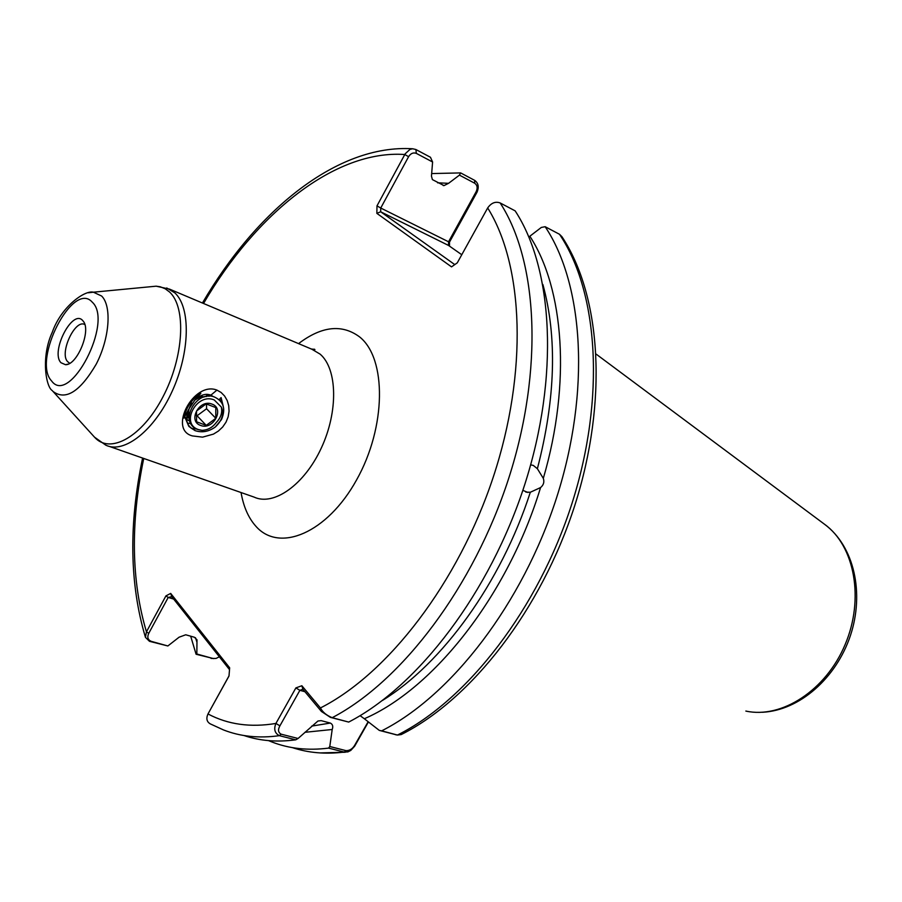 <?xml version="1.0" encoding="UTF-8"?>
<svg xmlns="http://www.w3.org/2000/svg" width="902" height="902" viewBox="0 0 902 902"><rect width="100%" height="100%" fill="white"/><g stroke="black" fill="none" stroke-linecap="round" stroke-linejoin="round"><path stroke-width="1.35" d="M219.13 399.654L221.103 397.579L223.144 405.877M216.942 390.104L221.125 392.483L224.609 396.034L227.203 400.533L228.725 405.686L229.063 411.222L228.15 416.837L225.996 422.192L222.681 427.007L218.419 431.032L213.458 434.11L202.567 437.143L192.408 435.914C167.772 429.656 193.716 380.836 216.942 390.104L210.921 395.121L213.346 396.677M82.758 320.627L83.209 321.168C91.508 330.279 77.2 365.378 65.485 364.701L60.975 362.728C50.185 351.859 72.622 308.315 82.758 320.627M84.833 324.562C75.08 318.677 59.07 353.291 67.639 361.657L69.228 362.897M530.737 464.846L533.33 465.432L537.378 468.724L543.32 478.353C544.515 481.961 543.602 485.028 540.569 487.565L530.32 492.255L525.877 492.12M522.833 490.338L527.963 492.492M201.969 395.335L201.687 396.249M189.138 414.401L187.154 414.334M189.803 421.257L187.639 419.858M189.758 421.121L187.548 419.734M210.921 395.121C206.434 393.543 201.992 394.467 197.594 397.883L194.832 400.161L188.586 409.497L187.763 412.079C185.181 420.084 187.109 425.936 193.558 429.634M188.586 409.497L183.918 418.111C185.88 407.738 191.517 399.473 200.842 393.328L194.832 400.161M173.669 599.075L168.212 597.451L148.729 633.373C146.992 637.24 147.838 639.901 151.265 641.356L167.862 645.967L179.081 637.207L185.722 634.782L194.437 637.263L196.997 639.822L196.963 642.247L195.463 637.714M432.588 161.999L416.341 153.385C413.274 152.28 410.703 153.385 408.595 156.7L380.734 208.035L376.991 205.859L405.223 153.746L410.049 149.349L412.721 148.774L415.901 149.518L430.468 157.275L432.588 161.999L431.46 176.149L432.396 179.599L444.01 185.609L448.576 183.32L437.571 182.813M545.158 226.706C583.729 284.434 590.72 391.141 556.714 497.318C522.72 603.461 451.519 695.645 381.659 730.857L397.432 735.051L401.164 734.589C471.475 699.433 541.369 609.436 574.788 505.458C608.016 401.424 601.408 296.352 561.935 236.696L559.522 234.294L545.158 226.706L541.313 227.439L529.846 236.234C563.976 288.46 571.259 382.888 543.32 478.353M461.779 254.725L448.542 245.445L380.678 211.778L380.734 208.035L448.542 241.781L476.087 191.833C477.846 188.067 477.383 185.192 474.677 183.219L459.434 175.123L460.651 172.913L474.666 180.366C478.387 183.061 479.176 187.018 477.011 192.216L449.5 242.097L449.5 246.122M368.411 721.938L354.655 746.202L350.777 750.43L347.89 751.896L344.271 752.076L328.565 748.108C308.067 750.712 289.215 748.683 272.021 742.03L268.582 740.632M298.077 738.479L295.755 739.82L279.372 735.671C274.749 733.247 273.599 729.166 275.922 723.438L295.879 687.91L301.854 685.745L320.435 707.957C322.69 712.208 326.614 715.455 332.218 717.676L348.691 722.074L330.414 717.372L321.45 711.486L302.869 689.252L299.881 690.323L279.902 725.851C277.748 729.752 278.166 732.525 281.142 734.183L298.077 738.479L317.944 721.014L321.168 720.642L330.335 723.066C332.703 724.261 333.323 726.403 332.195 729.492L329.782 746.518L346.03 750.644C349.694 750.689 352.614 748.84 354.79 745.097L368.151 721.735M321.45 711.486L320.435 707.957C387.984 673.794 458.295 582.703 493.214 477.237C528.144 371.737 523.656 265.346 487.678 207.945C491.274 202.894 495.435 201.225 500.159 202.95L515.143 210.854C553.163 268.819 559.409 376.732 524.761 484.509C490.113 592.242 418.46 686.061 348.691 722.074M540.569 487.565C508.018 594.835 434.076 688.598 364.329 718.747L379.291 730.394L381.659 730.857M360.101 715.658L364.329 718.747M295.755 739.82C277.106 742.335 259.844 740.914 243.98 735.525M459.434 175.123L448.576 183.32M213.706 658.618L196.095 654.254L190.683 636.192M431.799 173.567L460.651 172.913M196.095 654.254L196.839 654.006L196.963 642.247M167.862 645.967L149.473 641.311L145.447 637.342L146.451 631.817L165.923 595.895L170.681 593.415L229.66 667.818L228.995 676.026L207.99 713.956C205.96 718.533 206.75 721.848 210.358 723.911L223.459 729.921C240.383 736.562 259.021 738.479 279.372 735.671L281.142 734.183M487.678 207.945L457.269 262.854L451.53 266.868L376.856 213.368L376.991 205.859M328.565 748.108L329.782 746.518M332.195 729.492L304.899 732.311M229.514 669.634L171.763 596.673L168.212 597.451L165.923 595.895M279.902 725.851L275.922 723.438C250.497 727.688 227.856 724.52 207.99 713.956L229.007 675.88M196.839 654.006L212.838 658.449L216.108 658.415L219.344 656.803M376.856 213.368L380.678 211.778L454.777 264.602M396.666 734.916L379.291 730.394M304.932 691.71L299.881 690.323L295.879 687.91M354.79 745.097L355.783 744.015M301.854 685.745L302.869 689.252M477.011 192.216L476.087 191.833M449.5 242.097L448.542 241.781L448.542 245.445M408.595 156.7L404.818 154.524C335.149 149.552 255.751 213.797 203.536 303.478M143.734 458.453C130.395 523.059 131.309 580.843 146.451 631.817L148.729 633.373M170.681 593.415L171.763 596.673M220.505 398.233L221.836 402.912M196.952 429.127L191.247 428.315M190.818 423.545L187.447 423.117M189.104 417.93L186.691 418.066M215.815 418.302L206.242 425.394L196.58 421.786L196.501 411.019L206.152 403.904L215.792 407.58L215.815 418.302L206.558 408.753L206.535 404.017M212.004 404.107C225.049 408.505 213.109 430.694 200.582 425.417C187.402 421.166 199.421 398.661 212.004 404.107M214.236 399.947C196.737 392.347 180.028 423.692 198.372 429.555L201.992 430.355L198.226 429.634C177.852 423.297 195.903 389.45 214.394 396.981C223.628 401.345 225.985 408.888 221.475 419.622L215.296 427.018C222.163 420.524 224.181 413.894 221.362 407.106L214.236 399.947M184.82 416.262L188.969 426.499L195.001 430.604C201.924 432.915 208.689 431.72 215.296 427.018M184.651 416.589L188.766 426.285L194.809 430.389M201.992 430.355C207.866 430.074 212.669 427.401 216.412 422.339C220.832 417.682 222.478 412.609 221.362 407.106M187.266 413.826L189.172 414.165M207.054 396.384L206.423 394.309M186.94 415.45L189.025 416.329M208.7 396.237L207.37 394.309M186.827 416.205L189.104 417.953M209.23 396.215L206.051 394.332M206.434 396.485L200.582 397.004L195.058 399.947M191.991 403.093C188.856 407.388 187.864 411.887 189.025 416.589M187.706 412.248L189.386 412.879M196.185 415.427L197.064 415.754L206.558 408.753M203.92 397.094L202.488 396.553M187.672 412.372L189.195 413.995M197.064 415.754L206.242 425.394M92.297 302.204C73.107 279.891 31.795 360.349 51.561 380.915C69.736 406.306 113.866 321.71 92.297 302.204M88.306 292.778L93.391 292.192L101.644 296.036C111.972 306.206 109.604 338.329 96.243 364.126C80.075 391.716 65.654 400.826 52.981 391.434L52.496 390.882M109.559 446.49L254.071 497.092C273.712 506.36 304.369 484.78 321.281 448.091C338.397 411.537 337.438 368.862 320.12 354.136L311.889 349.254M298.551 343.617C321.653 326.107 341.993 323.874 359.582 336.897C386.811 358.41 386.327 427.074 356.572 479.932C327.2 533.138 279.237 553.095 255.864 526.238C248.433 517.928 243.495 506.698 241.06 492.537M166.712 287.964L174.83 292.857C190.863 307.492 190.108 352.197 172.192 391.231C154.468 430.389 124.194 454.168 105.805 445.171L94.518 437.166C109.954 454.788 142.245 436.884 162.935 396.903C183.873 357.169 186.534 307.39 169.52 291.977L165.201 288.764L160.353 286.813L156.159 286.182L149.044 286.859M382.425 700.471C442.194 663.759 501.005 582.884 530.32 492.255M537.378 468.724C555.508 398.729 557.346 337.337 542.903 284.547M500.159 202.95C537.885 261.016 543.759 369.538 508.784 478.105C473.809 586.627 401.931 681.269 332.218 717.676L330.414 717.372M395.606 734.735L397.432 735.051C467.315 700.223 538.291 608.827 571.981 503.44C605.67 398.019 598.342 291.898 559.522 234.294M292.395 747.623C308.371 752.922 325.656 754.399 344.271 752.076L346.03 750.644M311.709 726.099L330.335 723.066M313.535 349.942L314.122 349.108M745.841 711.069C781.594 718.95 825.894 690.425 845.106 644.626C864.578 598.951 854.668 545.89 824.552 524.276L596.188 354.148M474.666 180.366L474.677 183.219M416.341 153.385L415.901 149.518M212.838 658.449L211.023 658.392M149.473 641.311L151.265 641.356M68.022 364.126L65.485 364.701M311.235 348.973L314.899 349.48L314.448 350.326L169.542 289.125L156.159 286.182L93.391 292.192C84.968 289.903 61.28 306.488 52.305 332.184C40.793 356.888 45.923 386.8 52.192 390.532L94.518 437.166M443.953 185.609L443.22 185.541M412.721 148.774C336.818 144.027 256.123 210.933 202.431 303.016M142.595 458.058C128.648 524.4 129.606 584.169 145.447 637.342M345.286 752.245L319.894 752.922M762.438 712.276C799.555 710.46 836.165 678.135 850.394 635.639C864.544 593.223 854.352 546.341 824.552 524.276"/></g></svg>

